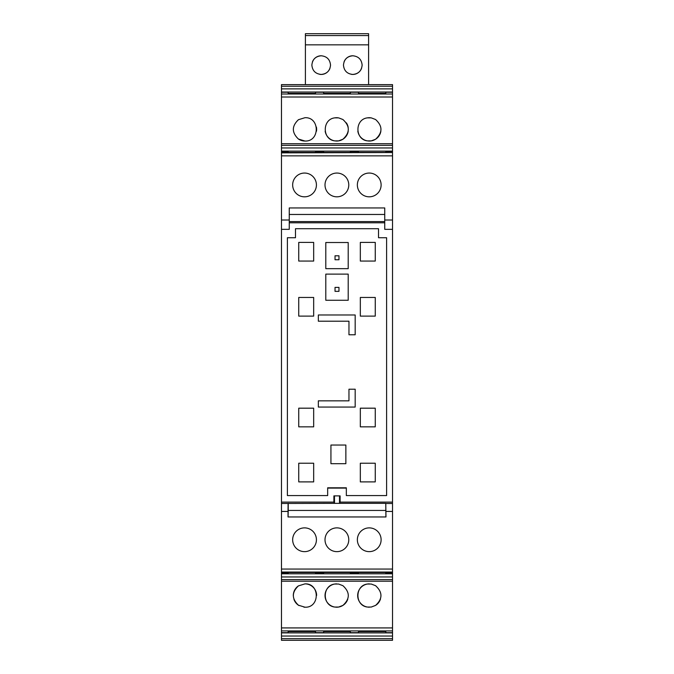 <?xml version="1.0" encoding="UTF-8"?>
<svg xmlns="http://www.w3.org/2000/svg" width="674" height="674" viewBox="0 0 674 674"><rect width="100%" height="100%" fill="white"/><g stroke="black" fill="none" stroke-linecap="round" stroke-linejoin="round"><path stroke-width="1.01" d="M318.339 314.985L355.181 314.985L355.181 334.776L348.964 334.776L348.964 321.212L318.339 321.212L318.339 314.985M386.606 237.737L386.606 495.575L346.335 495.575L346.335 487.799L327.665 487.799L327.665 495.575L287.394 495.575L287.394 237.737L295.482 237.737L295.482 228.713L378.518 228.713L378.518 237.737L386.606 237.737M345.863 445.034L345.863 463.695L330.934 463.695L330.934 445.034L345.863 445.034M360.329 463.232L360.329 481.893L375.258 481.893L375.258 463.232L360.329 463.232M313.671 463.232L313.671 481.893L298.742 481.893L298.742 463.232L313.671 463.232M375.258 316.114L360.329 316.114L360.329 297.453L375.258 297.453L375.258 316.114M375.258 242.404L375.258 261.065L360.329 261.065L360.329 242.404L375.258 242.404M313.671 316.114L298.742 316.114L298.742 297.453L313.671 297.453L313.671 316.114M298.742 242.404L298.742 261.065L313.671 261.065L313.671 242.404L298.742 242.404M313.671 408.183L313.671 426.844L298.742 426.844L298.742 408.183L313.671 408.183M375.258 408.183L375.258 426.844L360.329 426.844L360.329 408.183L375.258 408.183M348.205 268.665L348.205 242.514L325.795 242.514L325.795 268.665L348.205 268.665M325.795 274.116L325.795 300.259L348.205 300.259L348.205 274.116L325.795 274.116M348.964 389.21L348.964 400.836L318.339 400.836L318.339 407.054L355.181 407.054L355.181 389.21L348.964 389.21M281.479 502.113L333.891 502.113L334.506 503.343L281.479 503.478L281.479 220.01L289.256 220.01L289.256 229.337L281.479 229.337M281.479 220.01L281.479 155.863L392.521 155.863L392.521 502.113L340.109 502.113L340.109 495.887L333.891 495.887L333.891 502.113M289.256 222.799L384.744 222.799M327.665 488.271A1.255 1.255 0 0 1 328.289 488.102L345.711 488.102A1.255 1.255 0 0 1 346.335 488.271M345.711 488.102L345.711 488.01A1.348 1.348 0 0 1 346.335 488.161M327.665 488.161A1.348 1.348 0 0 1 328.289 488.01L328.289 487.799M345.711 487.799L328.289 488.102M338.971 259.743L335.029 259.743L335.029 255.791L338.971 255.791L338.971 259.743M335.029 287.394L338.971 287.394L338.971 291.345L335.029 291.345L335.029 287.394M281.479 155.863L281.479 84.612L392.521 84.612L392.521 93.989L281.479 93.989M281.479 638.682L392.521 638.682L392.521 640.3L281.479 640.3L281.479 632.886L392.521 632.886L392.521 569.05L281.479 569.05L281.479 503.478M392.521 581.207L281.479 581.207L281.479 632.886M281.479 581.207L281.479 573.574L288.169 573.574L288.169 572.487M392.521 572.058L281.479 572.058L281.479 573.574M281.479 572.058L281.479 569.05M392.521 220.01L384.744 220.01L384.744 207.954L289.256 207.954L289.256 220.01M289.256 221.569L384.744 221.569M384.744 220.01L384.744 229.337L392.521 229.337M392.521 502.113L392.521 569.05M392.521 638.682L392.521 632.886M281.479 145.331L392.521 145.331L392.521 93.989M392.521 145.331L392.521 147.96L281.479 147.96M281.479 152.535L392.521 152.535L392.521 147.96M392.521 152.535L281.479 152.863M392.521 155.863L392.521 152.863M340.109 502.113L339.494 503.343L385.772 503.343L385.983 516.958L288.017 516.958L288.017 511.44L281.479 511.44M392.521 503.478L385.907 503.478M339.536 495.887L339.494 503.343L334.506 503.343L334.464 495.887M325.138 186.698A11.879 11.879 0 0 1 335.13 173.184A11.879 11.879 0 0 1 348.643 183.185A11.879 11.879 0 0 1 338.651 196.69A11.879 11.879 0 0 1 325.138 186.698M316.258 182.966A11.879 11.879 0 0 1 306.518 196.656A11.879 11.879 0 0 1 292.828 186.917A11.879 11.879 0 0 1 302.567 173.218A11.879 11.879 0 0 1 316.258 182.966M380.953 182.966A11.879 11.879 0 0 1 371.214 196.656A11.879 11.879 0 0 1 357.523 186.917A11.879 11.879 0 0 1 367.263 173.218A11.879 11.879 0 0 1 380.953 182.966M288.169 152.425L288.169 151.347L281.479 151.347M298.43 139.038L304.968 141.035C320.015 141.751 320.015 116.99 304.968 117.706L298.43 119.711C291.673 126.148 291.673 132.593 298.43 139.038A11.66 11.66 0 0 0 304.968 141.035M375.57 119.509L371.248 117.866L367.448 117.866C354.76 119.222 354.76 139.526 367.448 140.883L371.248 140.883L375.57 139.24C382.731 132.66 382.731 126.08 375.57 119.509M338.584 117.866L334.793 117.866C322.105 119.222 322.105 139.526 334.793 140.883L338.584 140.883L342.906 139.24C350.076 132.66 350.076 126.08 342.906 119.509L338.584 117.866M288.169 93.989L288.169 92.245L281.479 92.245M281.479 632.667L288.169 632.667L288.169 630.923M298.43 605.21L304.968 607.207C320.015 607.923 320.015 583.162 304.968 583.878L298.43 585.883C291.673 592.32 291.673 598.765 298.43 605.21M375.57 605.412C382.731 598.832 382.731 592.252 375.57 585.681L371.248 584.038L367.448 584.038C354.76 585.394 354.76 605.699 367.448 607.055L371.248 607.055L375.57 605.412M338.584 607.055L342.906 605.412C350.076 598.832 350.076 592.252 342.906 585.681L338.584 584.038L334.793 584.038C322.105 585.394 322.105 605.699 334.793 607.055L338.584 607.055M392.521 511.44L385.983 511.44M357.987 543.564A11.879 11.879 0 0 1 365.434 528.509A11.879 11.879 0 0 1 380.49 535.956A11.879 11.879 0 0 1 373.042 551.012A11.879 11.879 0 0 1 357.987 543.564M348.289 536.42A11.879 11.879 0 0 1 340.235 551.163A11.879 11.879 0 0 1 325.491 543.101A11.879 11.879 0 0 1 333.546 528.357A11.879 11.879 0 0 1 348.289 536.42M292.828 541.753A11.879 11.879 0 0 1 302.55 528.045A11.879 11.879 0 0 1 316.258 537.768A11.879 11.879 0 0 1 306.535 551.475A11.879 11.879 0 0 1 292.828 541.753M288.093 503.478L288.017 511.44M384.744 214.467L289.256 214.467M392.521 573.574L385.831 573.574L385.831 572.487M385.831 630.923L385.831 632.667L392.521 632.667M385.831 93.989L385.831 92.245L392.521 92.245M385.831 152.425L385.831 151.347L392.521 151.347M385.907 516.958L385.772 503.343M385.772 510.445L288.228 510.445L288.228 503.343M288.093 516.958L288.228 510.445M358.458 152.425L358.458 151.347L350.37 151.347L350.37 152.425M323.63 152.425L323.63 151.347L315.542 151.347L315.542 152.425M316.477 131.236A11.66 11.66 0 0 0 316.401 127.074M368.333 140.992A11.66 11.66 0 0 0 380.861 131.236M370.363 117.756A11.66 11.66 0 0 0 367.406 117.874M357.835 131.236A11.66 11.66 0 0 0 367.448 140.883M335.669 140.992A11.66 11.66 0 0 0 348.205 131.236M348.205 127.504A11.66 11.66 0 0 0 346.377 122.87M337.708 117.756A11.66 11.66 0 0 0 334.751 117.874M325.171 131.236A11.66 11.66 0 0 0 334.793 140.883M358.458 93.989L358.458 92.245L350.37 92.245L350.37 93.989M323.63 93.989L323.63 92.245L315.542 92.245L315.542 93.989M358.458 630.923L358.458 632.667L350.37 632.667L350.37 630.923M323.63 630.923L323.63 632.667L315.542 632.667L315.542 630.923M298.43 585.883A11.66 11.66 0 0 0 293.3 595.589M293.915 599.27A11.66 11.66 0 0 0 299.037 605.589M303.949 607.164A11.66 11.66 0 0 0 304.968 607.207M316.628 595.395A11.66 11.66 0 0 0 304.968 583.878M376.269 604.932A11.66 11.66 0 0 0 380.507 598.933M369.344 583.878A11.66 11.66 0 0 0 357.683 595.85A11.66 11.66 0 0 0 367.448 607.055M368.333 607.164A11.66 11.66 0 0 0 369.344 607.207M335.669 607.164A11.66 11.66 0 0 0 347.767 599.186M336.688 583.878A11.66 11.66 0 0 0 325.028 595.589A11.66 11.66 0 0 0 334.793 607.055M315.542 572.487L315.542 573.574L323.63 573.574L323.63 572.487M358.458 572.487L358.458 573.574L350.37 573.574L350.37 572.487M368.602 35.57L368.602 33.7L305.398 33.7L305.398 35.57L368.602 35.57L368.602 84.612M305.398 35.57L305.398 84.612M305.398 44.846L368.602 44.846M361.525 68.411A9.335 9.335 0 0 1 352.797 74.443C358.467 73.896 361.576 70.778 362.132 65.117C361.576 59.447 358.467 56.338 352.797 55.782C347.135 56.338 344.026 59.447 343.47 65.117C344.018 70.778 347.135 73.896 352.797 74.443A9.335 9.335 0 0 1 351.407 74.342M329.923 68.419A9.335 9.335 0 0 1 321.203 74.443C326.865 73.896 329.974 70.778 330.53 65.117C329.982 59.447 326.865 56.338 321.203 55.782C315.533 56.338 312.424 59.447 311.868 65.117C312.424 70.778 315.533 73.896 321.203 74.443A9.335 9.335 0 0 1 319.805 74.342M344.077 61.797A9.335 9.335 0 0 1 352.797 55.782M312.475 61.806A9.335 9.335 0 0 1 321.203 55.782M281.479 151.128L392.521 151.128M281.479 96.997L392.521 96.997M385.831 93.366L358.458 93.366M350.37 93.366L323.63 93.366M315.542 93.366L288.169 93.366M281.479 92.026L392.521 92.026M281.479 88.867L392.521 88.867M281.479 86.238L392.521 86.238M392.521 636.045L281.479 636.045M385.831 631.555L358.458 631.555M350.37 631.555L323.63 631.555M315.542 631.555L288.169 631.555M281.479 627.924L392.521 627.924M392.521 579.581L281.479 579.581M392.521 576.952L281.479 576.952M392.521 573.793L281.479 573.793M281.479 572.386L392.521 572.386M392.521 152.425L281.479 152.425M392.521 143.714L281.479 143.714M281.479 630.923L392.521 630.923M281.479 572.487L392.521 572.487"/></g></svg>
